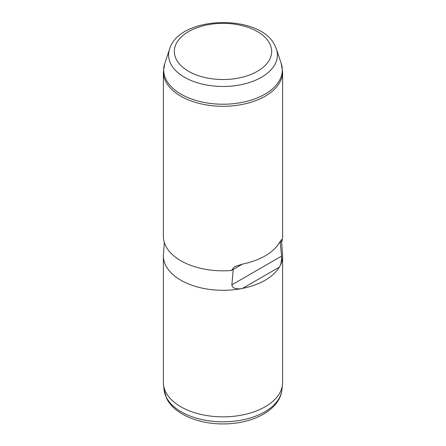 <?xml version="1.0" encoding="UTF-8"?>
<svg xmlns="http://www.w3.org/2000/svg" width="446" height="446" viewBox="0 0 446 446"><rect width="100%" height="100%" fill="white"/><g stroke="black" fill="none" stroke-linecap="round" stroke-linejoin="round"><path stroke-width="0.67" d="M281.571 241.531L282.558 254.359A59.613 34.42 180 0 1 282.613 255.881L282.613 382.434A59.613 34.42 180 0 1 282.502 384.563A59.613 34.42 180 0 1 229.645 416.636A59.613 34.42 180 0 1 165.795 392.123A59.613 34.42 180 0 1 163.498 384.563A59.613 34.42 180 0 1 163.387 382.434L163.387 255.881A59.613 34.42 180 0 1 163.442 254.359L164.345 242.568M282.613 255.881A59.613 34.42 180 0 1 279.313 267.176A59.613 34.42 180 0 1 242.563 288.389A59.613 34.42 180 0 1 165.795 265.571A59.613 34.42 180 0 1 163.387 255.881M231.429 270.482L234.401 266.753L242.563 264.054L231.429 270.482A59.613 34.42 180 0 1 165.795 246.097A59.613 34.42 180 0 1 163.387 236.408L163.387 71.878A59.613 34.42 180 0 0 165.795 81.568A59.613 34.42 180 0 0 231.48 105.942A59.613 34.42 180 0 0 282.613 71.878L282.613 236.408A59.613 34.42 180 0 1 282.017 241.275L280.216 242.317L281.571 256.132L231.87 284.827C232.238 289.209 238.705 289.248 242.563 288.389L279.313 267.176C280.969 264.584 281.721 260.904 281.571 256.132M233.23 269.445L231.87 284.827M282.017 241.275L281.515 239.552L279.313 242.836A59.613 34.42 180 0 1 242.563 264.054M280.216 242.317L279.313 242.836M169.575 49.099C179.169 15.337 260.458 13.397 274.998 45.704L276.425 49.099A54.406 31.415 180 0 1 235.828 85.582A54.406 31.415 180 0 1 170.79 63.895A54.406 31.415 180 0 1 169.575 49.099L164.764 63.499A59.307 34.242 0 0 0 166.09 79.628A59.307 34.242 180 0 0 236.982 103.26A59.307 34.242 180 0 0 281.236 63.499L282.613 71.878M269.685 43.535A48.653 28.087 180 0 1 236.698 78.396A48.653 28.087 180 0 1 176.315 59.351A48.653 28.087 180 0 1 209.302 24.491A48.653 28.087 180 0 1 269.685 43.535M281.933 389.837C279.904 410.064 252.553 424.018 223.396 423.923C198.492 424.118 174.548 414.328 166.726 398.635L164.067 389.837A59.045 34.091 0 0 0 166.341 397.325A59.045 34.091 0 0 0 229.584 421.604A59.045 34.091 0 0 0 281.933 389.837L282.502 384.563M164.764 63.499L163.387 71.878M276.425 49.099L281.236 63.499M164.067 389.837L163.498 384.563"/></g></svg>
